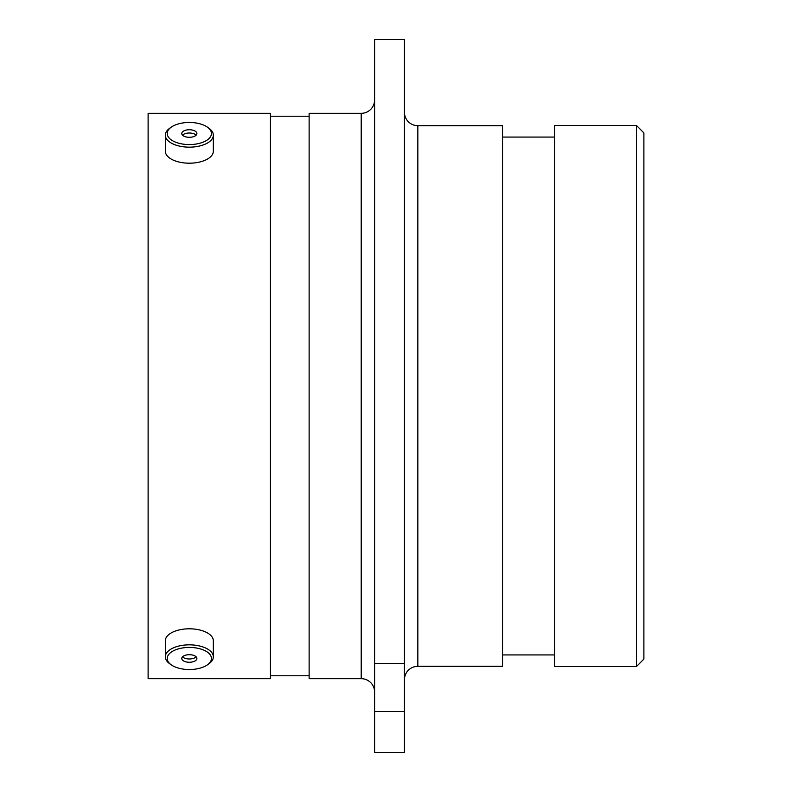 <?xml version="1.0" encoding="UTF-8"?>
<svg xmlns="http://www.w3.org/2000/svg" width="792" height="792" viewBox="0 0 792 792"><rect width="100%" height="100%" fill="white"/><g stroke="black" fill="none" stroke-linecap="round" stroke-linejoin="round"><path stroke-width="1.19" d="M404.445 679.714A13.395 13.395 0 0 1 417.839 666.319L502.514 666.319L502.514 125.68L417.839 125.68L417.839 666.319M404.445 112.286A13.395 13.395 0 0 0 417.839 125.68M374.606 99.931A13.395 13.395 0 0 1 361.211 113.325L309.127 113.325L309.127 678.675L361.211 678.675L361.211 113.325M374.606 692.069A13.395 13.395 0 0 0 361.211 678.675M636.451 125.453L643.886 132.898L643.886 659.102L636.451 666.547L636.451 125.453L554.598 125.453L554.598 666.547L636.451 666.547M374.606 39.6L404.445 39.6L404.445 663.567L374.606 663.567L374.606 39.6M554.598 137.065L502.514 137.065M554.598 654.934L502.514 654.934M309.127 116.226L270.438 116.226M309.127 675.774L270.438 675.774M270.438 678.675L270.438 113.325L148.114 113.325L148.114 678.675L270.438 678.675M374.606 711.533L404.445 711.533L404.445 752.4L374.606 752.4L374.606 663.567M404.445 711.533L404.445 663.567M178.279 668.052A22.117 11.058 180 0 0 207.385 664.864A22.117 11.058 180 0 0 200.386 648.905A22.117 11.058 180 0 0 172.993 651.034A22.117 11.058 180 0 0 171.28 664.864A22.117 11.058 180 0 0 178.279 668.052M171.28 664.864L169.735 663.775A23.998 11.999 0 0 1 165.33 656.845A23.998 11.999 0 0 1 201.336 646.45A23.998 11.999 0 0 1 213.335 656.845A23.998 11.999 0 0 1 208.93 663.775L207.385 664.864M182.784 656.588A7.564 3.782 180 0 0 181.774 658.479A7.564 3.782 180 0 0 187.377 662.132A7.564 3.782 180 0 0 195.881 660.37A7.564 3.782 180 0 0 196.891 658.479A7.564 3.782 180 0 0 191.288 654.826A7.564 3.782 180 0 0 182.784 656.588M182.516 656.845A7.564 3.782 180 0 0 189.05 658.984A7.564 3.782 180 0 0 195.881 657.093A7.564 3.782 180 0 0 196.149 656.845M213.335 656.845L213.335 640.807A23.998 11.999 180 0 0 201.336 630.412A23.998 11.999 180 0 0 165.33 640.807L165.33 656.845M178.279 143.095A22.117 11.058 0 0 0 205.672 140.966A22.117 11.058 0 0 0 207.385 127.136A22.117 11.058 0 0 0 200.386 123.948A22.117 11.058 0 0 0 171.28 127.136A22.117 11.058 0 0 0 178.279 143.095M207.385 127.136L208.93 128.225A23.998 11.999 180 0 1 213.335 135.155A23.998 11.999 180 0 1 177.329 145.55A23.998 11.999 180 0 1 165.33 135.155A23.998 11.999 180 0 1 169.735 128.225L171.28 127.136M182.784 131.63A7.564 3.782 0 0 0 181.774 133.521A7.564 3.782 0 0 0 187.377 137.174A7.564 3.782 0 0 0 195.881 135.412A7.564 3.782 0 0 0 196.891 133.521A7.564 3.782 0 0 0 191.288 129.868A7.564 3.782 0 0 0 182.784 131.63M196.149 135.155A7.564 3.782 0 0 0 189.615 133.016A7.564 3.782 0 0 0 182.784 134.907A7.564 3.782 0 0 0 182.516 135.155M165.33 135.155L165.33 151.193A23.998 11.999 0 0 0 177.329 161.588A23.998 11.999 0 0 0 213.335 151.193L213.335 135.155"/></g></svg>

